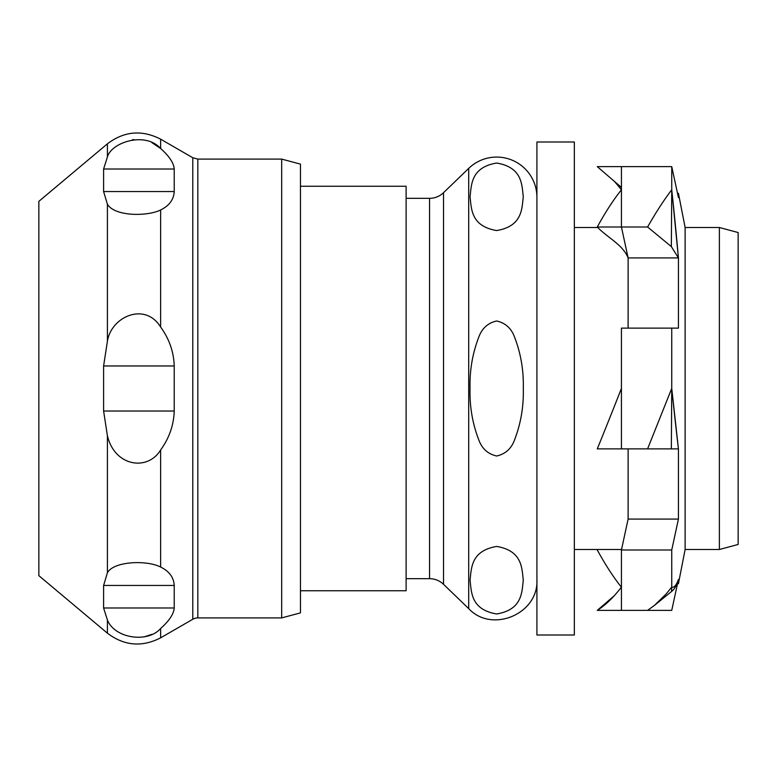 <?xml version="1.0" encoding="UTF-8"?>
<svg xmlns="http://www.w3.org/2000/svg" width="777" height="777" viewBox="0 0 777 777"><rect width="100%" height="100%" fill="white"/><g stroke="black" fill="none" stroke-linecap="round" stroke-linejoin="round"><path stroke-width="1.17" d="M192.793 157.741L192.793 619.259A10.062 10.062 0 0 1 197.824 617.909L197.824 159.091L192.793 157.741L160.625 139.17C141.909 129.584 124.174 131.138 107.411 143.823L38.85 201.35L38.85 575.65L107.411 633.177L107.42 620.056L103.603 607.983L103.603 585.45L107.411 572.785C113.52 561.276 146.435 559.799 160.625 567.035C169.24 571.27 173.776 577.408 174.223 585.45L174.223 607.983C173.776 613.985 169.24 620.823 160.625 628.496C169.24 620.823 173.776 613.985 174.223 607.983L103.603 607.983L107.411 620.036C114.782 638.558 147.824 643.288 160.625 628.496L160.625 637.83C141.909 647.416 124.174 645.862 107.411 633.177M536.917 141.987L536.917 635.013L574.339 635.013L574.339 141.987L536.917 141.987M281.682 617.909L300.456 612.878L300.456 164.122L281.682 159.091L281.682 617.909L197.824 617.909M107.411 143.823L107.411 156.964L103.603 169.017L174.223 169.017L174.223 191.55C173.776 199.592 169.24 205.73 160.625 209.965C147.873 216.462 114.763 216.744 107.411 204.215L103.603 191.55L103.603 169.017L107.411 156.964C111.16 142.618 145.085 131.08 160.625 148.504C169.24 156.177 173.776 163.015 174.223 169.017C173.776 163.015 169.24 156.177 160.625 148.504L151.971 142.696M143.93 140.074L142.405 139.811M134.003 139.598L132.401 139.792M174.223 191.55L103.603 191.55L107.411 204.215L107.411 341.249C111.228 316.647 144.94 301.641 160.625 327.03C169.24 338.937 173.776 351.913 174.223 365.967L174.223 411.033C173.776 425.087 169.24 438.063 160.625 449.97C147.824 471.26 114.792 466.812 107.411 435.751L103.603 411.033L103.603 365.967L107.411 341.249M144.056 636.907L151.874 634.353M719.376 227.506L719.376 549.494L738.15 544.463L738.15 232.537L719.376 227.506L685.12 227.506L685.12 549.494L678.428 583.702L678.428 579.448L677.593 582.235C674.368 589.675 673.008 590.17 671.464 591.569A255.011 1.476 -89.9 0 0 671.746 587.111C674.067 587.907 676.301 585.353 678.428 579.448M685.12 227.506L678.428 193.298L678.428 197.552L671.746 166.637L621.435 166.637L621.435 227.01L647.591 227.01C655.846 212.49 663.898 200.077 671.746 189.763L678.428 257.925L678.428 328.127L671.746 328.127L671.746 388.383L678.428 448.873L678.428 519.075L671.746 549.99L671.746 587.111L666.035 594.114L654.438 605.409L671.464 591.569M628.117 328.127L628.117 257.925L621.435 227.01L597.28 227.01C607.196 237.461 622.969 244.755 628.117 257.925L678.428 257.925L671.347 246.6L647.591 227.01M671.746 328.127L621.435 328.127L621.435 448.873L647.591 448.873L671.746 388.383L671.347 448.873L647.591 448.873M671.746 549.99L621.435 549.99L628.117 519.075L628.117 448.873M621.435 549.99L621.435 610.363L647.591 610.363L654.438 605.409M671.746 166.637L671.746 189.763A255.011 1.03 -89.7 0 0 671.347 246.6M677.515 583.702L671.746 610.363L647.591 610.363M671.746 388.383A281.818 9.596 -94.9 0 0 678.428 448.873L671.347 448.873M678.428 257.925A281.818 16.055 -94.1 0 0 671.746 189.763M678.428 519.075L628.117 519.075M300.456 186.257L406.109 186.257L406.109 590.743L300.456 590.743M523.29 580.205C521.843 591.715 522.678 609.644 496.668 613.956C470.648 609.644 471.484 591.715 470.046 580.205C471.484 568.686 470.648 550.767 496.668 546.454C522.678 550.767 521.843 568.686 523.29 580.205M523.29 196.795C521.843 208.314 522.678 226.233 496.668 230.546C470.648 226.233 471.484 208.314 470.046 196.795C471.484 185.285 470.648 167.356 496.668 163.044C522.678 167.356 521.843 185.285 523.29 196.795M523.29 388.5C523.766 406.157 520.93 423.106 514.762 439.345C511.567 448.475 505.536 454.021 496.668 456.002C487.791 454.021 481.759 448.475 478.574 439.345C472.406 423.106 469.561 406.157 470.046 388.5C469.561 370.843 472.406 353.894 478.574 337.655C481.759 328.525 487.791 322.979 496.668 320.998C505.536 322.979 511.567 328.525 514.762 337.655C520.93 353.894 523.766 370.843 523.29 388.5M429.555 198.329L429.555 578.671C434.945 578.748 439.607 580.623 443.531 584.314L443.531 192.686A20.124 20.124 0 0 1 429.555 198.329L406.109 198.329M443.531 584.314L468.706 608.624L468.706 168.376A40.249 40.249 0 0 1 536.917 197.329M621.435 166.637L597.28 166.637L621.435 187.442M614.18 181.196A246.717 83.935 -98.6 0 1 621.386 189.821M628.117 257.925L621.435 227.01L621.435 189.763A246.717 71.902 -76.4 0 0 597.28 227.01M597.863 549.494L597.28 549.99A246.717 71.902 -103.6 0 0 621.114 586.839M621.435 448.873L597.28 448.873A246.717 12.024 -68.6 0 0 621.435 388.383L621.435 448.873M621.435 587.111L621.435 610.363L597.28 610.363A246.717 83.935 -81.4 0 0 605.001 604.691A246.717 83.935 -81.4 0 0 621.435 587.111M597.28 610.363L614.18 595.804M103.603 585.45L174.223 585.45M107.411 435.751L107.411 572.785M160.625 449.97L160.625 567.035M160.625 139.17L160.625 148.504M160.625 209.965L160.625 327.03M103.603 411.033L174.223 411.033M103.603 365.967L174.223 365.967M197.824 159.091L281.682 159.091M192.793 619.259L160.625 637.83M677.515 193.298L678.428 193.298M677 583.702L678.428 583.702M597.863 227.506L574.339 227.506M621.542 549.494L574.339 549.494M719.376 549.494L685.12 549.494M443.531 192.686L468.706 168.376M429.555 578.671L406.109 578.671M468.706 608.624C491.987 633.653 538.733 613.811 536.917 579.671"/></g></svg>
